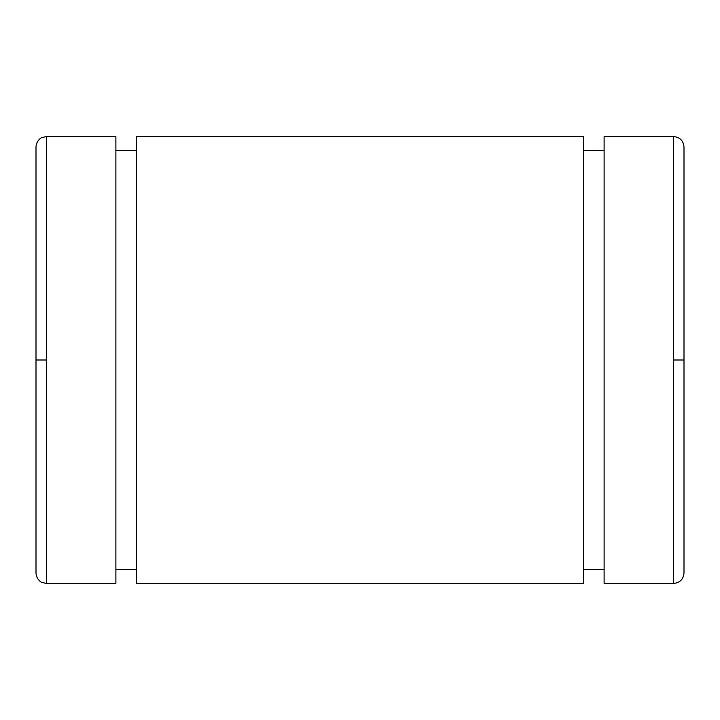 <?xml version="1.0" encoding="UTF-8"?>
<svg xmlns="http://www.w3.org/2000/svg" width="720" height="720" viewBox="0 0 720 720"><rect width="100%" height="100%" fill="white"/><g stroke="black" fill="none" stroke-linecap="round" stroke-linejoin="round"><path stroke-width="1.08" d="M36 360L36 147.024L36 360L46.476 360L46.476 136.548L115.884 136.548L115.884 583.452L46.476 583.452L115.884 583.452L115.884 136.548L46.476 136.548L46.476 583.452L46.476 360L36 360L36 572.976C36.288 579.852 42.219 582.867 41.868 582.381L46.476 583.452M115.884 150.516L136.548 150.516L115.884 150.516M136.548 569.484L115.884 569.484L136.548 569.484M136.548 136.548L583.452 136.548L583.452 583.452L136.548 583.452L583.452 583.452L583.452 136.548L136.548 136.548L136.548 583.452L136.548 136.548M583.452 150.516L604.116 150.516L583.452 150.516M604.116 569.484L583.452 569.484L604.116 569.484M604.116 136.548L673.524 136.548L673.524 360L684 360L684 147.024L684 360L673.524 360L673.524 583.452L604.116 583.452L673.524 583.452L673.524 136.548L604.116 136.548L604.116 583.452L604.116 136.548M673.524 583.452C679.887 582.831 683.379 579.339 684 572.976L684 360M46.476 136.548L41.868 137.619C42.219 137.133 36.288 140.148 36 147.024M673.524 136.548C679.887 137.169 683.379 140.661 684 147.024"/></g></svg>

